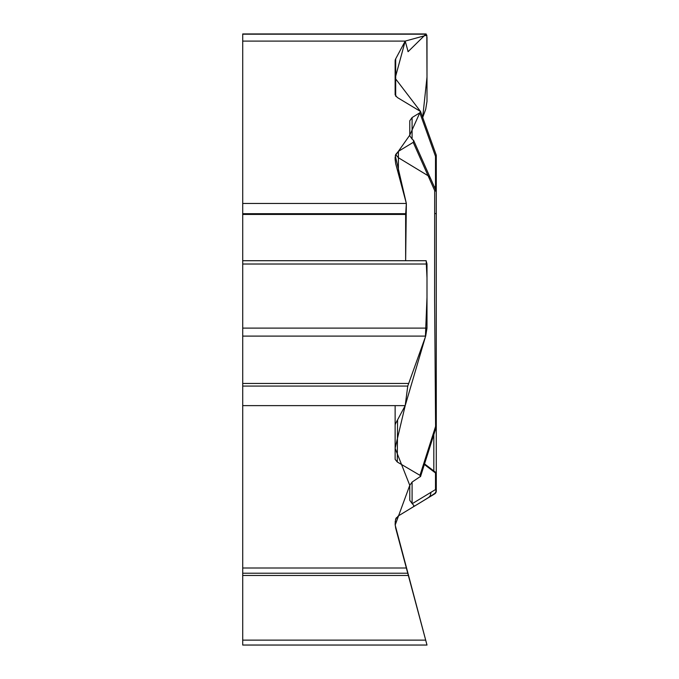<?xml version="1.0" encoding="UTF-8"?>
<svg xmlns="http://www.w3.org/2000/svg" width="679" height="679" viewBox="0 0 679 679"><rect width="100%" height="100%" fill="white"/><g stroke="black" fill="none" stroke-linecap="round" stroke-linejoin="round"><path stroke-width="1.02" d="M412.229 503.682L413.817 505.422L413.435 506.746L398.395 515.887L423.009 500.966L428.916 497.274L430.299 495.628L431.012 492.292L412.229 503.682L409.768 500.304L409.768 485.366L412.094 482.073L420.581 476.344L419.978 475.334L397.283 462.009L395.127 459.327L395.127 425.521A16.576 8.284 0 0 1 395.687 423.373L405.202 405.626L242.717 405.626L242.717 568L406.356 568L395.687 528.194L395.127 523.908L395.653 519.07L398.284 515.955M424.4 500.117L434.696 493.871A3.319 2.937 -121.2 0 0 435.502 489.567L435.502 472.991A3.319 2.3 0 0 1 436.283 474.468L436.283 491.044A3.319 3.319 0 0 1 434.687 493.879L413.214 506.899M434.568 493.947L436.283 491.367M398.395 515.887L395.653 519.07M242.717 568L242.717 573.22L407.756 573.22L406.356 568L426.998 645.042L425.682 640.127L242.717 640.127L242.717 645.042L426.998 645.042M409.768 120.828L409.768 135.775L409.768 120.828L412.094 117.535L419.826 112.79L420.539 111.475L395.127 78.229L405.202 41.096L426.828 35.138L426.998 77.058L422.669 117.577L425.682 109.353L426.998 101.349L426.998 37.269L426.115 33.95L408.121 51.638L405.202 41.096L242.717 41.096L242.717 203.471L406.356 203.471L395.687 163.664L395.127 159.378L395.653 154.54L398.395 151.349L398.395 173.765M409.768 485.366L409.768 500.304M436.283 420.615L436.283 487.845M424.307 464.436L435.502 472.991A3.319 2.029 -54 0 0 434.916 471.786A3.319 3.319 0 0 1 436.283 474.468L436.283 428.245M436.088 490.263A3.319 2.3 180 0 0 435.502 489.567L431.012 492.292M412.094 117.535L412.094 139.068L413.74 140.68L413.214 142.369L398.395 151.349M412.094 139.068L409.768 135.775M395.687 96.257L395.687 58.844A16.576 8.284 180 0 0 395.127 60.983L395.127 94.788L397.283 97.47L420.539 111.475M395.687 58.844L405.202 41.096M397.571 419.86L397.283 462.009M395.653 154.54L398.395 157.723L428.067 175.717L413.214 142.369M419.978 475.334L435.595 426.395L434.619 299.753L434.687 190.578L428.067 175.717L430.579 178.501M435.595 426.395A3.319 1.248 18 0 1 436.122 427.422A3.319 3.319 0 0 0 436.283 426.404L435.595 426.395M395.127 459.327L395.127 405.626M242.717 203.471L242.717 386.071L407.756 386.071L425.682 336.105L426.998 328.11L426.998 264.021L426.115 260.711M407.756 386.071L405.202 405.626M406.356 203.471L405.643 214.437L405.643 260.711L406.356 203.471L395.28 155.72L409.751 135.206L419.826 112.79L435.502 156.357A3.319 0.917 0 0 0 436.283 155.771L436.283 321.795M430.554 178.424L435.994 190.646A3.319 0.781 -24 0 0 434.687 190.578A3.319 1.655 180 0 1 436.283 191.996L436.283 426.404A3.319 2.3 180 0 1 436.122 427.116M420.488 111.331L436.071 154.608A3.319 1.91 159.5 0 1 435.502 156.357L435.502 186.666A3.319 2.512 79.1 0 1 434.976 188.355M395.127 159.378L395.127 157.163M242.717 640.127L242.717 573.22M242.717 386.071L242.717 405.626M425.945 33.95L242.717 33.95L242.717 41.096M242.717 575.461L408.359 575.461L426.998 645.05L395.17 525.062L409.768 485.315L395.127 448.284L405.202 405.626L425.402 336.894L426.998 297.427L426.998 277.787L426.166 260.711M395.127 524.154L395.662 528.075M433.822 470.988L433.822 434.509M412.094 503.597L412.094 482.073M435.502 213.562A3.319 0.917 180 0 1 436.283 214.148M434.322 186.895L435.502 186.666A3.319 0.917 180 0 0 436.283 186.08A3.319 3.31 0 0 1 435.086 188.618M436.071 154.608A3.319 3.319 0 0 1 436.283 155.771A3.319 2.869 -0 0 0 436.139 154.939M242.717 383.44L408.359 383.44M242.717 213.69L405.669 213.69M242.717 214.437L405.643 214.437M242.717 264.021L426.998 264.021M242.717 328.11L426.998 328.11M242.717 336.105L425.682 336.105M407.918 51.519L408.359 51.519M242.717 34.179L425.682 34.179M427.541 498.216L423.314 500.779M398.31 515.938L430.248 496.57M432.285 495.339L431.488 495.823M425.521 499.438L408.121 509.988M398.344 515.913L423.009 500.966M395.127 521.981L395.95 518.731L398.335 516.193M395.747 518.858L396.426 517.695M435.842 492.699L428.067 497.894M424.494 463.85L434.916 471.786M436.283 491.061L434.687 493.879M420.496 476.675L436.122 427.43M436.283 191.996A3.319 3.319 0 0 0 435.994 190.646M413.511 140.18L430.554 178.441M425.945 260.711L242.717 260.711"/></g></svg>
